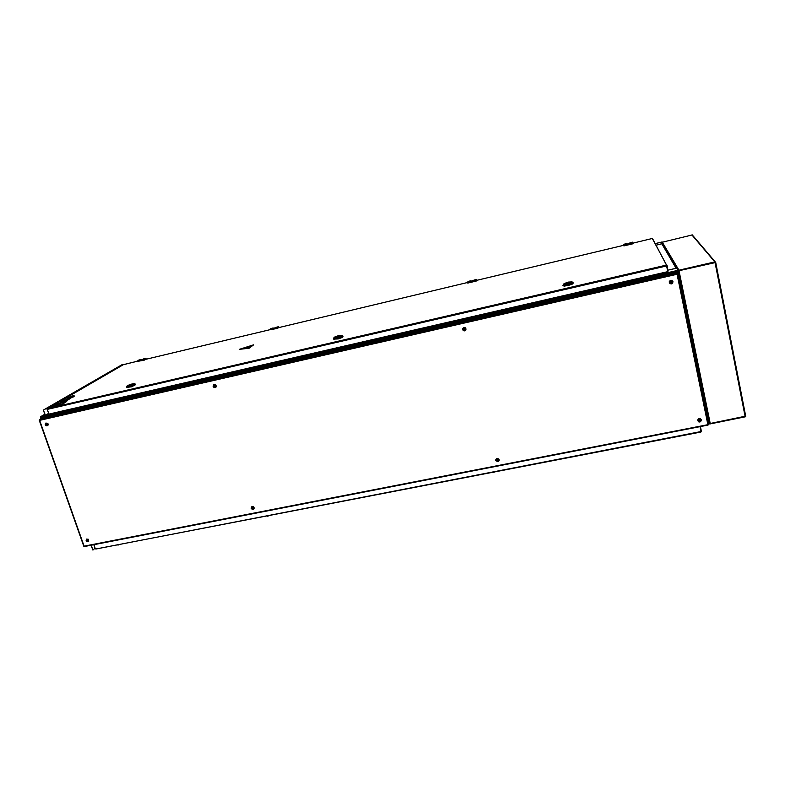 <?xml version="1.0" encoding="UTF-8"?>
<svg xmlns="http://www.w3.org/2000/svg" width="785" height="785" viewBox="0 0 785 785"><rect width="100%" height="100%" fill="white"/><g stroke="black" fill="none" stroke-linecap="round" stroke-linejoin="round"><path stroke-width="1.18" d="M660.911 242.231L655.102 243.615L661.539 242.094L662.432 243.968M72.554 408.916L70.63 409.446L72.554 408.916M640.462 278.155L638.107 278.695L640.462 278.155M639.873 278.479L638.774 278.724M455.879 320.653L453.71 321.193L455.879 320.653M455.32 320.947L454.348 321.193M225.148 373.778L223.146 374.298L225.148 373.778M224.53 374.062L223.931 374.249M41.281 416.845L41.517 418.444M681.027 284.837L681.243 285.446L680.507 285.622L677.416 270.482L45.314 415.903M41.173 417.424L678.299 271.021L678.407 271.816M715.724 262.887L714.821 261.905L678.711 270.246L678.289 270.972L681.105 284.749L679.996 285.132M708.364 424.155L705.489 410.064M706.049 410.604L706.215 410.123M705.646 410.8L706.578 410.045M709.032 422.075L709.346 423.331L708.276 423.714M43.675 409.986L122.44 364.407L43.401 410.055L45.55 415.599L40.702 417.002L41.105 418.68M43.401 410.055L45.265 415.481L40.516 416.747L40.859 418.827M91.217 545.163L92.954 550.108L90.952 545.222M681.223 285.455L680.153 285.907M680.85 285.534L680.144 285.838M681.262 285.534L706.284 409.878L680.585 285.809M662.462 244.272L661.863 243.792L655.946 245.195M676.268 268.264L668.084 270.138L676.876 268.127L678.161 270.315L677.524 270.825M95.996 548.97L701.005 431.514L95.996 548.97M700.907 431.986L701.388 431.367L700.053 426.697M700.014 426.697L700.917 431.102M39.466 419.955L41.782 418.307L676.69 272.503L677.092 274.22L677.72 273.651L676.945 272.895M39.505 419.632L677.19 273.317L677.102 274.122L677.229 273.533M677.681 273.798L708.08 424.695M708.08 425.107L84.083 546.174M672.745 273.415L671.41 273.337M46.393 416.923L44.941 417.591M666.72 265.664L652.757 238.964M123.216 364.711L136.727 361.424L123.402 364.603L47.463 408.651L47.286 409.348M666.279 265.183L667.947 271.561L48.945 414.117L47.286 409.407L47.61 408.592L666.279 265.183M667.191 265.762L667.976 271.482L666.651 265.605M138.66 360.079L140.809 359.569L136.776 361.178L144.057 359.442L145.902 358.343L139.396 360.403L140.809 359.559L141.074 360.001M143.704 358.873L145.931 358.343L146.275 359.147M144.057 359.442L144.175 360.207L145.824 359.216M136.776 361.178L144.038 359.765M270.884 328.522L273.2 327.963L269.54 329.514L277.321 327.659L278.626 326.668L272.189 328.729L273.2 327.963L273.435 328.424M276.3 327.227L278.665 326.668L278.969 327.502M277.321 327.659L277.458 328.444L278.636 327.551M269.54 329.514L277.321 327.983M135.177 384.277L135.687 384.522L134.941 385.072L130.859 386.632L127.15 387.427L126.444 387.329L126.768 386.887M135.648 384.689L131.586 386.838L126.601 387.407M126.679 386.632L127.042 387.329L129.77 386.887L135.226 384.414M133.98 383.541L135.128 383.993L132.361 385.347L127.7 386.593L126.581 386.603L126.905 386.092M127.582 385.386L134.078 383.629L129.976 385.386L127.582 385.386M131.703 384.012L133.136 383.885L132.076 384.552L128.21 385.445L131.703 384.012M130.447 384.807L131.213 384.493L130.447 384.807M131.075 384.179L128.289 385.435L131.075 384.179L131.262 384.689M133.038 384.061L130.153 384.846M133.028 384.022L130.271 385.15M342.348 336.127L343.016 336.353L342.417 336.912L338.669 338.345L334.067 339.198L333.429 339.012L333.89 338.492M342.888 336.579L342.25 337.471L338.266 338.904L333.674 339.159M333.851 338.355L334.116 339.081L337.668 338.561L341.583 337.246L342.378 336.255M342.201 335.538L341.681 336.382L337.952 337.717L333.664 337.962M334.439 337.197L338.364 335.686L341.387 335.43L337.844 336.991L334.439 337.197M338.443 335.823L340.317 335.607L339.591 336.245L335.313 337.118L338.443 335.823M337.736 336.52L338.423 336.235L337.736 336.52M336.696 337.089L337.874 336.304M336.696 337.079L335.489 336.922L337.786 336.009M337.942 336.785L340.347 335.725L339.032 335.715L337.942 336.804M572.5 282.678L573.315 282.924L572.805 283.454L568.517 284.955L563.836 285.671L562.933 285.446L563.542 284.837M573.178 283.189L572.697 284.013L568.615 285.397L564.121 286.113L563.159 285.603M563.532 284.778L563.777 285.554L567.408 285.151L572.069 283.728L572.952 283.11L572.53 282.806M572.275 282.031L572.795 282.296L572.118 282.845L567.889 284.239L563.797 284.808L563.394 284.199M563.993 283.709L568.016 282.149L571.617 281.903L567.771 283.473L563.993 283.709M567.83 282.364L570.43 282.06L569.753 282.698L565.043 283.503L567.83 282.364M567.8 282.924L568.409 282.678L567.8 282.924M567.094 283.238L566.162 283.199L567.143 282.551L565.121 283.454L567.143 283.434M570.332 282.423L568.369 282.728M570.322 282.394L568.477 283.1M88.636 541.385L88.626 539.324L86.517 539.138M87.115 541.621L88.744 541.248L88.489 539.442L86.585 539.089L86.154 540.62M253.918 508.896L253.565 506.698L251.406 506.914M253.064 509.436L254.036 508.69L254.065 507.61L253.113 506.61L251.877 506.58L251.151 508.307L253.064 509.436M499.123 460.304L497.886 458.322L496.67 458.42L495.786 459.529M497.837 461.56L498.956 460.766L499.024 459.431L496.807 458.469L495.777 460.295L497.837 461.56M701.309 419.7L700.348 418.699L698.984 418.65L697.943 419.455L697.826 420.897M699.935 422.026L701.427 420.122L700.573 418.896L699.249 418.699L697.757 420.593L698.601 421.82L699.935 422.026M672.823 281.236L671.695 280.323L670.272 280.48L669.311 281.56L669.409 282.943M671.499 283.905L672.647 283.179L672.971 281.599L670.851 280.353L669.634 281.099L669.301 282.669L670.076 283.689L671.499 283.905M465.917 329.975L465.211 327.688L463.827 327.531L462.777 328.424M464.749 330.917L465.819 330.161L466.025 328.886L464.013 327.551L462.836 328.326L462.62 329.602L463.356 330.662L464.749 330.917M215.708 387.378L215.953 385.18L214.864 384.483L213.628 384.797M215.09 387.682L216.032 386.966L216.061 385.651L215.168 384.709L213.863 384.66L213.147 386.593L215.09 387.682M47.64 425.666L48.297 424.705L47.934 423.468L45.873 423.017M45.864 425.499L47.777 425.558L47.777 423.557L45.883 423.007L45.285 424.656M88.303 540.345L86.988 539.452L86.134 540.394L87.508 541.65L88.303 540.345M88.234 541.316L88.293 539.619L86.556 539.53M87.645 540.522L87.174 541.258L86.801 540.6M87.371 540.796L86.86 540.482M117.23 544.967L119.359 544.476L117.279 545.006M118.084 545.114L118.839 544.839M252.348 507.856L252.741 508.238M253.575 507.964L252.211 507.031L251.239 508.023L252.662 509.337L253.575 507.964M253.388 508.974L253.849 508.072L253.3 507.041L251.445 507.434M252.093 508.101L252.888 508.032L252.682 508.857L251.779 508.503L252.338 507.787M267.194 516.177L268.578 515.804L267.194 516.177M267.646 516.206L268.568 515.804M497.131 460.059L497.71 460.079M498.671 459.932L497.082 458.97L496.091 460.295L497.7 461.403L498.671 459.932M498.73 460.432L497.778 458.744L496.091 459.755M497.69 460.422L496.748 460.579L497.199 459.882M498.073 460.324L497.386 459.627L497.121 460.079M492.283 472.531L494.501 471.932M493.108 472.629L494.05 472.256M700.456 420.682L699.935 420.397M701.064 420.279L699.396 419.268L698.267 420.829L699.926 421.83L701.064 420.279M701.034 420.024L699.141 419.072L698.228 420.907M699.464 420.937L700.063 420.78M674.364 437.225L671.793 437.687M672.853 437.873L674.384 437.147L671.803 437.647M670.841 282.217L671.999 282.315L671.42 282.001M670.998 282.463L670.449 282.335L670.949 281.952M672.627 281.923L670.91 280.883L669.762 282.58L671.469 283.611L672.627 281.923M672.568 281.609L670.645 280.775L669.693 281.746L669.791 282.855M671.999 282.315L671.273 281.56M671.038 282.649L671.587 282.433M464.288 329.013L464.151 329.563L464.573 329.2M465.564 329.082L463.935 328.091L462.924 329.533L464.583 330.671L465.564 329.082M465.26 330.279L465.711 329.092L465.005 328.061L463.641 328.042L462.934 329.131M464.553 329.572L464.445 330.112L463.592 329.778L464.278 328.964M464.936 329.474L464.229 328.748L463.964 329.219M214.04 386.161L214.344 387.025L214.943 386.348L213.962 385.788L214.629 386.455M215.571 386.024L214.168 385.072L213.196 386.279L214.648 387.515L215.571 386.024M215.355 387.221L215.482 385.307L213.549 385.347M214.953 386.397L214.207 386.701M47.463 424.322L46.119 423.4L45.255 424.41L46.55 425.725L47.463 424.322M47.267 425.509L47.561 423.723L45.746 423.517M46.158 424.96L45.648 424.616L46.256 424.332M46.796 424.528L46.207 424.351M692.419 234.941L661.686 242.329M715.272 262.386L678.682 270.805M745.671 416.178L710.091 423.527M715.528 262.367L678.505 270.874L715.704 262.455L745.534 415.481M678.426 271.944L678.505 270.874M714.998 262.524L745.142 416.698L710.013 423.547L709.012 421.957M745.662 416.727L710.18 423.861L709.346 423.311M73.947 395.512L68.344 397.848L73.623 396.837L74.369 396.052L72.141 396.572L73.947 395.512L73.123 396.337M73.034 397.024L73.623 396.837M64.311 400.203L69.522 398.898L70.375 398.387L68.138 398.908L72.976 396.867L68.069 398.005L66.941 398.672L67.814 398.849L64.35 400.33M66.45 400.016L67.628 399.742M68.903 399.408L70.375 398.387M66.421 399.918L62.584 401.459L63.919 400.428L60.7 402.312L66.038 401.282L68.854 399.28L65.547 400.772M60.7 402.312L66.038 401.282M58.345 404.667L53.733 405.609M60.131 403.696L63.232 402.224M59.984 404.118L61.063 402.725L59.542 403.137L60.16 403.784M60.592 404.54L58.561 403.304L56.334 404.098L59.091 404.403M59.022 404.216L55.755 404.432L54.94 404.903L58.325 404.609M240.288 349.139L248.982 348.118L252.996 345.066L240.279 349.109L248.992 348.147L253.113 345.115M630.002 243.37L629.894 242.83L630.08 243.35L626.42 244.223L626.244 243.703L623.506 244.351L623.702 245.303M632.641 242.182L629.894 242.83L632.641 242.182L633.083 243.693L623.908 245.882L623.8 245.371L632.975 243.183M626.244 243.703L623.506 244.361L623.8 245.371M623.908 245.882L623.712 245.263L476.681 280.363L623.722 245.303M470.627 280.844L468.086 281.452L467.575 282.276L476.122 280.245L476.603 279.421L470.254 281.472L470.627 280.844L470.794 281.344M474.042 280.029L476.603 279.421L476.848 280.323M476.122 280.245L476.289 281.059L476.74 280.343M467.575 282.276L476.171 280.579M88.617 540.806L87.684 541.64L88.43 540.472L87.253 539.383L86.134 540.414M119.183 544.505L117.2 544.898M252.113 509.259L253.555 508.827L253.153 507.228L251.504 507.296L251.455 508.739M268.833 515.568L266.704 515.981M497.719 461.413L498.691 460.618L498.475 459.392L497.19 458.872L496.11 459.686L496.395 460.991L497.71 461.413L498.681 460.618L498.514 459.215M698.787 421.643L700.917 421.202L700.985 419.897L699.798 419.161L698.542 419.651L698.238 420.927L699.17 421.82L700.583 421.555L701.113 420.338L700.446 419.229M670.576 283.591L672.539 282.835L672.559 281.56L671.342 280.775L669.978 281.393L669.713 282.659L670.822 283.66L672.195 283.267L672.686 282.06L671.734 280.775M463.346 330.377L465.328 330.269L465.623 329.072L464.779 328.091L463.533 328.179L462.875 329.435L463.582 330.544L464.995 330.544L465.652 329.494L465.24 328.228M214.825 387.505L215.659 386.73L215.433 385.572L214.383 384.993L213.422 385.415L213.216 386.465L214.138 387.466L215.218 387.339L215.875 386.259M46.148 425.647L47.355 425.431L47.443 424.057L46.217 423.321L45.265 424.322M86.183 540.031L86.478 541.228L87.655 541.65M253.84 507.983L252.652 509.357L251.229 508.121M496.326 460.913L497.71 461.423M671.97 437.755L672.804 437.863M213.177 386.122L213.677 387.221L214.815 387.515M47.728 425.087L46.04 425.607L45.393 423.822M662.452 243.644L655.946 245.185M681.174 285.092L680.467 285.249M678.161 270.315L677.416 270.482M708.374 424.185L709.473 423.939L709.287 423.311M708.727 423.743L709.404 423.615M705.941 410.172L706.559 409.682L706.706 410.369M122.44 364.407L122.646 365.035M92.954 550.108L95.005 548.215M93.876 544.643L95.309 548.715M701.378 431.308L700.416 426.618M95.152 548.627L93.758 544.672M45.785 417.286L671.538 273.572M47.149 409.377L48.925 414.058M144.175 360.207L136.747 361.502M277.458 328.444L269.54 329.837M567.28 283.405L567.123 282.737M699.415 420.662L699.013 420.956M214.344 387.025L214.472 386.544M45.756 424.921L46.344 424.675M709.218 422.978L706.716 410.388M72.191 395.856L71.18 396.798M68.943 398.024L70.895 397.563M73.525 396.543L74.369 396.052M64.704 400.428L65.381 400.262M69.924 398.495L72.976 396.867M66.941 398.672L67.608 398.966M64.645 400.262L63.575 401.233M65.94 400.988L68.854 399.28M57.011 403.706L50.927 407.081L61.24 404.687L66.764 401.439L63.251 402.254M61.809 402.587L61.073 402.764M59.552 403.117L58.551 403.343M50.927 407.081L61.338 404.981L66.764 401.439M248.796 348L252.377 345.312L241.093 348.883L248.796 348.03L252.377 345.312M248.472 346.97L243.438 348.373L248.56 347.029M246.569 347.578L248.168 347.225M243.448 348.403L246.922 347.706M241.093 348.883L248.796 348.03M239.454 349.335L253.692 344.821L249.169 348.226L239.454 349.335L249.179 348.255L253.692 344.821M249.659 346.852L247.903 347.323M476.289 281.059L467.742 283.091L467.624 282.61M41.016 417.63L41.34 418.542M45.442 415.805L48.719 413.862L45.491 415.726M45.53 415.236L48.572 413.44M40.692 416.668L44.873 414.215M661.833 243.801L676.13 268.284M39.397 420.318L83.897 546.213M676.729 272.513L41.683 418.346M708.521 424.606L677.72 273.671M677.092 274.22L39.633 420.358L84.083 546.124L707.825 424.695L677.092 274.22M652.031 238.552L632.955 243.105L652.031 238.552M269.52 329.759L145.716 359.285L269.52 329.759M467.605 282.531L278.557 327.61L467.605 282.531M47.286 409.407L666.789 265.929M691.919 234.862L714.821 261.905M662.147 241.927L678.917 270.168M681.105 284.759L681.262 285.514M679.074 270.786L710.18 423.517M623.722 245.038L632.896 242.85M678.25 271.09L681.056 284.818M41.262 418.591L40.918 417.63M706.667 410.476L709.297 423.39M681.213 285.593L706.52 409.741M662.197 243.821L676.503 268.215M95.77 549.039L700.877 432.025M708.109 425.127L84.25 546.517M83.818 546.242L39.289 420.26M652.374 238.552L666.71 265.222M135.314 384.699L135.099 384.022M341.259 335.323L342.329 335.578M342.505 336.716L342.309 336M571.568 281.844L572.726 282.158M572.658 283.395L572.491 282.629M692.252 234.872L715.233 261.925M715.626 262.386L745.721 416.403M468.096 281.452L470.637 280.844"/></g></svg>
